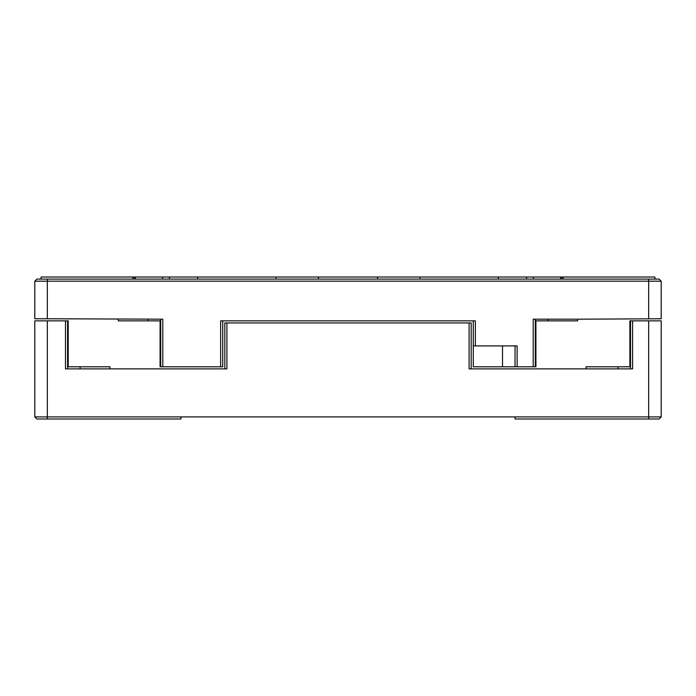 <?xml version="1.0" encoding="UTF-8"?>
<svg xmlns="http://www.w3.org/2000/svg" width="696" height="696" viewBox="0 0 696 696"><rect width="100%" height="100%" fill="white"/><g stroke="black" fill="none" stroke-linecap="round" stroke-linejoin="round"><path stroke-width="1.04" d="M515.04 416.904L515.04 418.992L648.672 418.992L648.672 416.904L180.96 416.904L180.96 418.992L36.888 418.992L34.8 416.904L34.8 320.856L34.8 416.904L180.96 416.904M648.672 320.856L661.2 320.856L661.2 416.904L648.672 416.904L648.672 320.856L632.594 320.856L632.594 368.88L469.104 368.88L469.104 322.944L226.896 322.944L226.896 368.88L65.494 368.88L65.494 320.856L47.328 320.856L47.328 418.992M224.808 368.88L222.72 368.88L224.808 368.88L224.808 322.944L226.896 322.944M65.494 320.856L68.208 320.856L68.208 366.792L109.968 366.792L109.968 368.88M34.8 320.856L47.328 320.856M36.888 418.992L34.8 416.904M67.582 368.88L67.582 320.856M469.104 322.944L471.192 322.944L471.192 368.88M632.594 320.856L630.506 320.856L630.506 368.88M586.032 368.88L586.032 366.792L629.88 366.792L629.88 320.856L630.506 320.856M661.2 416.904L659.112 418.992L648.672 418.992M47.328 279.096L47.328 281.184L34.8 281.184L34.8 318.768L34.8 281.184L36.888 279.096L659.112 279.096L661.2 281.184L661.2 318.768L661.2 281.184L659.947 279.931M498.336 279.096L498.336 277.008L526.533 277.008L526.533 279.096M533.362 279.096L533.362 277.008L526.533 277.008M533.362 277.008L560.558 277.008L560.558 279.096M561.776 279.096L561.776 277.008L560.558 277.008M561.776 277.008L563.195 277.008L563.186 279.096L563.195 277.008L654.936 277.008L654.936 279.096M41.064 279.096L41.064 277.008L132.805 277.008L132.814 279.096L132.805 277.008L134.224 277.008L134.224 279.096M135.442 279.096L135.442 277.008L134.224 277.008M135.442 277.008L162.638 277.008L162.638 279.096M169.467 279.096L169.467 277.008L162.638 277.008M169.467 277.008L419.914 277.008L419.914 279.096M498.336 277.008L419.914 277.008M34.8 318.768L47.328 318.768L47.328 281.184L661.2 281.184M533.206 366.792L533.206 319.186L577.68 319.186L577.68 320.856L535.92 320.856L535.92 366.792L517.128 366.792L517.128 345.912L475.368 345.912L475.368 320.856L220.632 320.856L220.632 366.792L222.72 366.792L222.72 320.856M577.68 319.186L661.2 318.768M47.328 318.768L162.794 319.186L162.794 366.792L220.632 366.792M517.128 366.792L473.28 366.792L473.28 320.856M515.04 345.912L515.04 366.792M475.368 345.912L473.28 345.912M162.794 366.792L160.08 366.792L160.08 320.856L118.32 320.856L118.32 319.186M160.706 319.186L160.706 366.792M535.294 366.792L535.294 319.186M160.532 365.069L160.08 365.069L160.532 365.069L160.532 366.792M80.11 366.792L80.11 368.88M617.978 366.792L617.978 368.88M276.086 279.096L276.086 277.008M318.472 277.008L318.472 279.096M377.528 277.008L377.528 279.096M648.672 279.096L648.672 318.768M502.512 345.912L502.512 366.792M148.178 320.856L148.178 319.186M547.822 320.856L547.822 319.186M197.664 279.096L197.664 277.008"/></g></svg>
